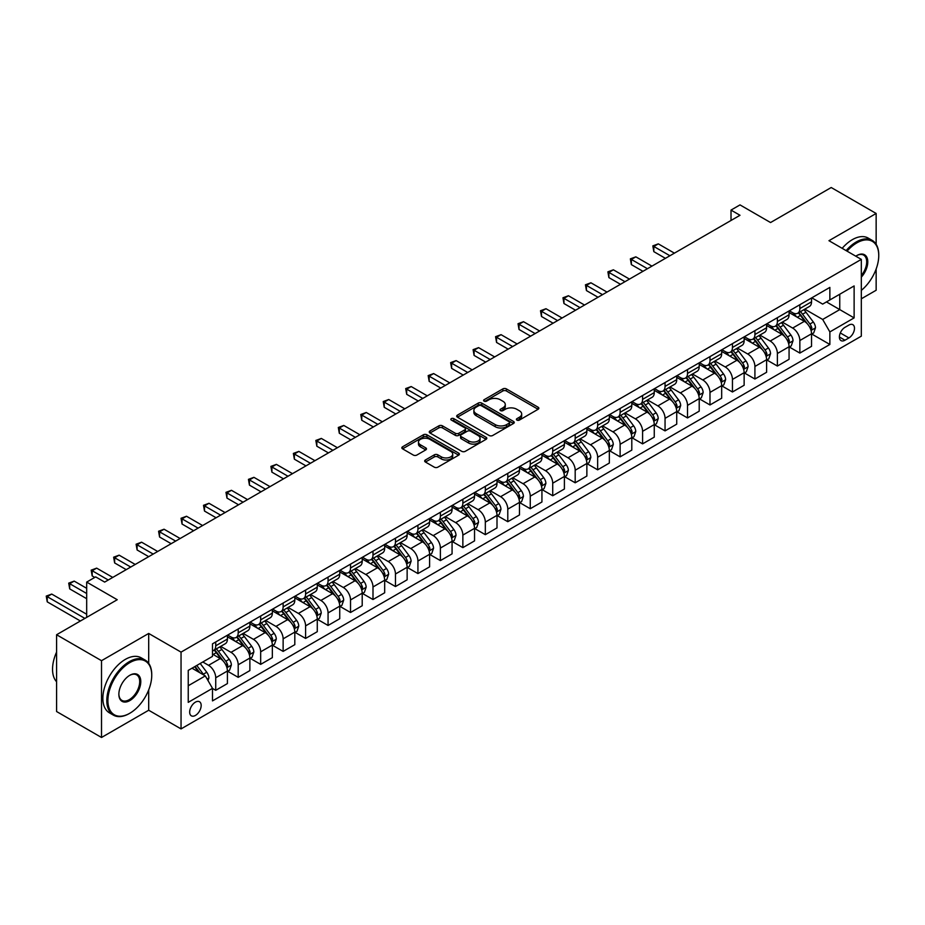 <?xml version="1.0" encoding="UTF-8"?>
<svg xmlns="http://www.w3.org/2000/svg" width="925" height="925" viewBox="0 0 925 925"><rect width="100%" height="100%" fill="white"/><g stroke="black" fill="none" stroke-linecap="round" stroke-linejoin="round"><path stroke-width="1.39" d="M516.913 420.089A1.746 1.006 0 0 0 519.387 420.089L538.13 409.266A2.498 1.445 0 0 0 538.859 408.249A2.498 1.445 0 0 0 538.13 407.231L506.38 388.893A2.498 1.445 0 0 0 502.853 388.893L484.11 399.716A1.746 1.006 0 0 0 483.59 400.433A1.746 1.006 0 0 0 484.11 401.149A1.746 1.006 0 0 0 486.573 401.149L489.001 399.75A7.978 4.613 0 0 1 500.286 399.75L502.934 401.277A7.978 4.613 0 0 1 505.281 404.537A7.978 4.613 0 0 1 502.934 407.786L500.506 409.197A1.746 1.006 0 0 0 499.997 409.902A1.746 1.006 0 0 0 500.506 410.619A1.746 1.006 0 0 0 502.98 410.619L505.408 409.22A7.978 4.613 0 0 1 516.693 409.22L519.341 410.746A7.978 4.613 0 0 1 521.677 414.007A7.978 4.613 0 0 1 519.341 417.267L516.913 418.667A1.746 1.006 0 0 0 516.404 419.372A1.746 1.006 0 0 0 516.913 420.089L516.913 418.667M195.429 715.43A8.128 4.694 120 0 0 200.737 708.261A8.128 4.694 120 0 0 199.488 701.74A8.128 4.694 120 0 0 195.429 702.144A8.128 4.694 120 0 0 190.111 709.313A8.128 4.694 120 0 0 191.359 715.834A8.128 4.694 120 0 0 195.429 715.43M425.408 459.991A2.498 1.445 0 0 0 424.667 461.008A2.498 1.445 0 0 0 425.408 462.026L434.311 467.171A2.498 1.445 0 0 0 437.837 467.171L458.661 455.158A2.498 1.445 0 0 0 459.39 454.129A2.498 1.445 0 0 0 458.661 453.111L426.899 434.785A2.498 1.445 0 0 0 423.373 434.785L402.56 446.798A2.498 1.445 0 0 0 401.832 447.816A2.498 1.445 0 0 0 402.56 448.833L413.313 455.054A2.498 1.445 0 0 0 416.851 455.054L425.754 449.908A2.498 1.445 0 0 0 426.483 448.891A2.498 1.445 0 0 0 425.754 447.873L420.424 444.786A6.672 3.85 0 0 1 418.47 442.069A6.672 3.85 0 0 1 422.586 438.508A6.672 3.85 0 0 1 429.859 439.34L450.764 451.412A6.672 3.85 0 0 1 452.718 454.129A6.672 3.85 0 0 1 448.602 457.69A6.672 3.85 0 0 1 441.329 456.858L437.837 454.846A2.498 1.445 0 0 0 434.311 454.846L425.408 459.991L425.408 462.026M876.148 244.292L876.148 213.467L831.217 187.521L770.548 222.543L740 204.899L731.016 210.091L740 215.282L104.664 582.091L95.68 576.899L86.684 582.091L86.684 617.368M148.694 663.352L148.694 633.452L101.519 660.693L56.587 634.747L117.244 599.724L86.684 582.091M148.694 633.452L181.046 652.125L861.314 259.382L861.314 336.168L181.046 728.912L181.046 652.125M876.148 213.467L828.962 240.697L861.314 259.382M489.175 435.49A2.498 1.445 0 0 0 492.701 435.49L513.525 423.477A2.498 1.445 0 0 0 514.254 422.459A2.498 1.445 0 0 0 513.525 421.442L481.763 403.103A2.498 1.445 0 0 0 478.237 403.103L457.424 415.128A2.498 1.445 0 0 0 456.696 416.146A2.498 1.445 0 0 0 457.424 417.163L489.175 435.49M452.036 420.47A1.746 1.006 0 0 1 453.805 420.713L453.805 418.643L486.087 437.282A2.498 1.445 0 0 1 486.816 438.3A2.498 1.445 0 0 1 486.087 439.317L465.275 451.331A2.498 1.445 0 0 1 461.748 451.331L429.986 433.004L438.901 427.893L438.901 425.824L429.986 430.958A2.498 1.445 0 0 0 429.258 431.987A2.498 1.445 0 0 0 429.986 433.004L429.986 430.958M438.901 427.893A2.498 1.445 0 0 1 442.428 427.893L442.428 425.824A2.498 1.445 0 0 0 438.901 425.824M442.428 425.824L455.308 433.258A2.498 1.445 0 0 0 458.835 433.258L464.743 429.847A2.498 1.445 0 0 0 465.472 428.818A2.498 1.445 0 0 0 464.743 427.801L451.331 420.066A1.746 1.006 0 0 1 450.822 419.349A1.746 1.006 0 0 1 451.897 418.424A1.746 1.006 0 0 1 453.805 418.643M101.519 660.693L101.519 737.479L56.587 711.533L56.587 634.747M861.314 298.81L876.148 290.253L876.148 269.013M848.919 325.068L844.964 327.346A7.874 4.544 120 0 0 839.819 334.295A7.874 4.544 120 0 0 841.022 340.608A7.874 4.544 120 0 0 844.964 340.215L848.919 337.926A7.874 4.544 120 0 0 854.064 330.988A7.874 4.544 120 0 0 852.85 324.675A7.874 4.544 120 0 0 848.919 325.068M811.803 297.827L822.672 304.105L829.864 299.954L829.864 287.397L212.496 643.835L212.496 656.38L188.238 670.394L188.238 702.353L212.496 688.35L212.496 700.896L829.864 344.47L829.864 331.913L822.672 319.46L804.808 309.147M829.864 299.954L854.122 285.941L854.122 317.899L829.864 331.913M101.519 737.479L148.694 710.238L181.046 728.912M731.016 210.091L731.016 220.462M826.453 301.92L839.75 309.597L839.75 294.243L854.122 285.941M822.672 319.46L839.75 309.597L854.122 317.899M188.238 685.749L205.304 675.897L192.007 668.208M212.496 688.454L215.733 690.316L215.733 677.759A10.163 5.874 -120 0 0 208.541 665.306L202.795 661.988M215.733 690.316L227.411 683.575L227.411 671.018A10.163 5.874 -120 0 0 220.231 658.565L212.496 654.102M227.689 671.272L238.199 677.343L238.199 664.786A10.163 5.874 -120 0 0 231.007 652.333L220.693 646.378M238.199 677.343L249.877 670.602L249.877 658.045A10.163 5.874 -120 0 0 242.697 645.592L227.411 636.77M250.155 658.299L260.665 664.37L260.665 651.824A10.163 5.874 -120 0 0 253.473 639.372L243.159 633.405M260.665 664.37L272.343 657.629L272.343 645.072A10.163 5.874 -120 0 0 265.163 632.619L249.877 623.808M272.621 645.338L283.131 651.408L283.131 638.851A10.163 5.874 -120 0 0 275.939 626.398L265.625 620.432M283.131 651.408L294.809 644.656L294.809 632.099A10.163 5.874 -120 0 0 287.629 619.657L272.343 610.835M295.087 632.365L305.597 638.435L305.597 625.878A10.163 5.874 -120 0 0 298.405 613.425L288.091 607.471M305.597 638.435L317.275 631.694L317.275 619.137A10.163 5.874 -120 0 0 310.095 606.684L294.809 597.862M317.553 619.392L328.063 625.462L328.063 612.905A10.163 5.874 -120 0 0 320.871 600.452L310.557 594.497M328.063 625.462L339.741 618.721L339.741 606.164A10.163 5.874 -120 0 0 332.561 593.711L317.275 584.889M340.018 606.418L350.529 612.489L350.529 599.932A10.163 5.874 -120 0 0 343.337 587.491L333.023 581.524M350.529 612.489L362.207 605.748L362.207 593.191A10.163 5.874 -120 0 0 355.027 580.738L339.741 571.916M362.484 593.457L372.995 599.527L372.995 586.97A10.163 5.874 -120 0 0 365.803 574.518L355.489 568.551M372.995 599.527L384.673 592.775L384.673 580.218A10.163 5.874 -120 0 0 377.493 567.765L362.207 558.954M384.95 580.484L395.461 586.554L395.461 573.997A10.163 5.874 -120 0 0 388.269 561.544L377.955 555.59M395.461 586.554L407.139 579.802L407.139 567.256A10.163 5.874 -120 0 0 399.958 554.803L384.673 545.981M407.416 567.511L417.927 573.581L417.927 561.024A10.163 5.874 -120 0 0 410.735 548.571L400.421 542.617M417.927 573.581L429.605 566.84L429.605 554.283A10.163 5.874 -120 0 0 422.424 541.83L407.139 533.008M429.882 554.538L440.392 560.608L440.392 548.051A10.163 5.874 -120 0 0 433.201 535.598L422.887 529.643M440.392 560.608L452.071 553.867L452.071 541.31A10.163 5.874 -120 0 0 444.89 528.857L429.605 520.035M452.348 541.564L462.858 547.635L462.858 535.089A10.163 5.874 -120 0 0 455.667 522.637L445.353 516.67M462.858 547.635L474.537 540.894L474.537 528.337A10.163 5.874 -120 0 0 467.356 515.884L452.071 507.062M474.814 528.603L485.324 534.673L485.324 522.116A10.163 5.874 -120 0 0 478.132 509.663L467.819 503.697M485.324 534.673L497.002 527.921L497.002 515.364A10.163 5.874 -120 0 0 489.822 502.911L474.537 494.1M497.28 515.63L507.79 521.7L507.79 509.143A10.163 5.874 -120 0 0 500.598 496.69L490.285 490.736M507.79 521.7L519.468 514.959L519.468 502.402A10.163 5.874 -120 0 0 512.288 489.949L497.002 481.127M519.746 502.657L530.256 508.727L530.256 496.17A10.163 5.874 -120 0 0 523.064 483.717L512.751 477.762M530.256 508.727L541.934 501.986L541.934 489.429A10.163 5.874 -120 0 0 534.754 476.976L519.468 468.154M542.212 489.683L552.722 495.754L552.722 483.197A10.163 5.874 -120 0 0 545.53 470.744L535.217 464.789M552.722 495.754L564.4 489.013L564.4 476.456A10.163 5.874 -120 0 0 557.22 464.003L541.934 455.181M564.678 476.722L575.188 482.792L575.188 470.235A10.163 5.874 -120 0 0 567.996 457.783L557.683 451.816M575.188 482.792L586.866 476.04L586.866 463.483A10.163 5.874 -120 0 0 579.686 451.03L564.4 442.219M587.144 463.749L597.654 469.819L597.654 457.262A10.163 5.874 -120 0 0 590.462 444.809L580.148 438.843M597.654 469.819L609.332 463.067L609.332 450.51A10.163 5.874 -120 0 0 602.152 438.068L586.866 429.246M609.61 450.776L620.12 456.846L620.12 444.289A10.163 5.874 -120 0 0 612.928 431.836L602.614 425.882M620.12 456.846L631.798 450.105L631.798 437.548A10.163 5.874 -120 0 0 624.618 425.095L609.332 416.273M632.076 437.803L642.586 443.873L642.586 431.316A10.163 5.874 -120 0 0 635.394 418.863L625.08 412.908M642.586 443.873L654.264 437.132L654.264 424.575A10.163 5.874 -120 0 0 647.084 412.122L631.798 403.3M654.542 424.829L665.052 430.9L665.052 418.343A10.163 5.874 -120 0 0 657.86 405.902L647.546 399.935M665.052 430.9L676.73 424.159L676.73 411.602A10.163 5.874 -120 0 0 669.55 399.149L654.264 390.327M677.007 411.868L687.518 417.938L687.518 405.381A10.163 5.874 -120 0 0 680.326 392.928L670.012 386.962M687.518 417.938L699.207 411.186L699.207 398.629A10.163 5.874 -120 0 0 692.016 386.176L676.73 377.365M699.473 398.895L709.984 404.965L709.984 392.408A10.163 5.874 -120 0 0 702.792 379.955L692.478 374.001M709.984 404.965L721.673 398.212L721.673 385.667A10.163 5.874 -120 0 0 714.482 373.214L699.207 364.392M721.939 385.922L732.45 391.992L732.45 379.435A10.163 5.874 -120 0 0 725.258 366.982L714.944 361.028M732.45 391.992L744.139 385.251L744.139 372.694A10.163 5.874 -120 0 0 736.947 360.241L721.673 351.419M744.405 372.948L754.916 379.019L754.916 366.462A10.163 5.874 -120 0 0 747.724 354.009L737.41 348.054M754.916 379.019L766.605 372.278L766.605 359.721A10.163 5.874 -120 0 0 759.413 347.268L744.139 338.446M766.871 359.975L777.382 366.046L777.382 353.5A10.163 5.874 -120 0 0 770.19 341.047L759.876 335.081M777.382 366.046L789.071 359.305L789.071 346.748A10.163 5.874 -120 0 0 781.879 334.295L766.605 325.473M789.337 347.014L799.847 353.084L799.847 340.527A10.163 5.874 -120 0 0 792.656 328.074L782.342 322.108M799.847 353.084L811.537 346.332L811.537 333.775A10.163 5.874 -120 0 0 804.345 321.333L789.071 312.511M789.337 310.8L792.656 312.719A10.163 5.874 -120 0 0 797.743 313.217A10.163 5.874 -120 0 0 799.847 308.568L799.847 304.73M766.871 323.762L770.19 325.681A10.163 5.874 -120 0 0 775.277 326.19A10.163 5.874 -120 0 0 777.382 321.53L777.382 317.691M744.405 336.735L747.724 338.654A10.163 5.874 -120 0 0 752.811 339.163A10.163 5.874 -120 0 0 754.916 334.503L754.916 330.664M721.939 349.708L725.258 351.627A10.163 5.874 -120 0 0 730.345 352.136A10.163 5.874 -120 0 0 732.45 347.476L732.45 343.637M699.473 362.681L702.792 364.6A10.163 5.874 -120 0 0 707.879 365.097A10.163 5.874 -120 0 0 709.984 360.449L709.984 356.611M677.007 375.654L680.326 377.573A10.163 5.874 -120 0 0 685.413 378.071A10.163 5.874 -120 0 0 687.518 373.422L687.518 369.584M654.542 388.616L657.86 390.535A10.163 5.874 -120 0 0 662.947 391.044A10.163 5.874 -120 0 0 665.052 386.384L665.052 382.545M632.076 401.589L635.394 403.508A10.163 5.874 -120 0 0 640.482 404.017A10.163 5.874 -120 0 0 642.586 399.357L642.586 395.518M609.61 414.562L612.928 416.481A10.163 5.874 -120 0 0 618.016 416.978A10.163 5.874 -120 0 0 620.12 412.33L620.12 408.492M587.144 427.535L590.462 429.454A10.163 5.874 -120 0 0 595.55 429.952A10.163 5.874 -120 0 0 597.654 425.303L597.654 421.465M564.678 440.497L567.996 442.416A10.163 5.874 -120 0 0 573.084 442.925A10.163 5.874 -120 0 0 575.188 438.265L575.188 434.426M542.212 453.47L545.53 455.389A10.163 5.874 -120 0 0 550.618 455.898A10.163 5.874 -120 0 0 552.722 451.238L552.722 447.399M519.746 466.443L523.064 468.362A10.163 5.874 -120 0 0 528.152 468.871A10.163 5.874 -120 0 0 530.256 464.211L530.256 460.373M497.28 479.416L500.598 481.335A10.163 5.874 -120 0 0 505.686 481.833A10.163 5.874 -120 0 0 507.79 477.184L507.79 473.346M474.814 492.389L478.132 494.308A10.163 5.874 -120 0 0 483.22 494.806A10.163 5.874 -120 0 0 485.324 490.158L485.324 486.319M452.348 505.351L455.667 507.27A10.163 5.874 -120 0 0 460.754 507.779A10.163 5.874 -120 0 0 462.858 503.119L462.858 499.28M429.882 518.324L433.201 520.243A10.163 5.874 -120 0 0 438.288 520.752A10.163 5.874 -120 0 0 440.392 516.092L440.392 512.253M407.416 531.297L410.735 533.216A10.163 5.874 -120 0 0 415.822 533.725A10.163 5.874 -120 0 0 417.927 529.065L417.927 525.227M384.95 544.27L388.269 546.189A10.163 5.874 -120 0 0 393.356 546.687A10.163 5.874 -120 0 0 395.461 542.038L395.461 538.2M362.484 557.232L365.803 559.163A10.163 5.874 -120 0 0 370.89 559.66A10.163 5.874 -120 0 0 372.995 555.012L372.995 551.161M340.018 570.205L343.337 572.124A10.163 5.874 -120 0 0 348.424 572.633A10.163 5.874 -120 0 0 350.529 567.973L350.529 564.134M317.553 583.178L320.871 585.097A10.163 5.874 -120 0 0 325.958 585.606A10.163 5.874 -120 0 0 328.063 580.946L328.063 577.107M295.087 596.151L298.405 598.07A10.163 5.874 -120 0 0 303.493 598.567A10.163 5.874 -120 0 0 305.597 593.919L305.597 590.081M272.621 609.124L275.939 611.043A10.163 5.874 -120 0 0 281.027 611.541A10.163 5.874 -120 0 0 283.131 606.893L283.131 603.054M250.155 622.086L253.473 624.005A10.163 5.874 -120 0 0 258.561 624.514A10.163 5.874 -120 0 0 260.665 619.854L260.665 616.015M227.689 635.059L231.007 636.978A10.163 5.874 -120 0 0 236.095 637.487A10.163 5.874 -120 0 0 238.199 632.827L238.199 628.988M811.803 334.041L829.864 344.47M797.743 313.217L809.421 306.476A10.163 5.874 -120 0 0 811.537 301.816L811.537 297.977M775.277 326.19L786.955 319.449A10.163 5.874 -120 0 0 789.071 314.789L789.071 310.95M752.811 339.163L764.489 332.41A10.163 5.874 -120 0 0 766.605 327.762L766.605 323.923M730.345 352.136L742.023 345.383A10.163 5.874 -120 0 0 744.139 340.735L744.139 336.897M707.879 365.097L719.558 358.357A10.163 5.874 -120 0 0 721.673 353.697L721.673 349.858M685.413 378.071L697.092 371.33A10.163 5.874 -120 0 0 699.207 366.67L699.207 362.831M662.947 391.044L674.626 384.303A10.163 5.874 -120 0 0 676.73 379.643L676.73 375.804M640.482 404.017L652.16 397.264A10.163 5.874 -120 0 0 654.264 392.616L654.264 388.778M618.016 416.978L629.694 410.238A10.163 5.874 -120 0 0 631.798 405.589L631.798 401.751M595.55 429.952L607.228 423.211A10.163 5.874 -120 0 0 609.332 418.551L609.332 414.712M573.084 442.925L584.762 436.184A10.163 5.874 -120 0 0 586.866 431.524L586.866 427.685M550.618 455.898L562.296 449.145A10.163 5.874 -120 0 0 564.4 444.497L564.4 440.658M528.152 468.871L539.83 462.118A10.163 5.874 -120 0 0 541.934 457.47L541.934 453.632M505.686 481.833L517.364 475.092A10.163 5.874 -120 0 0 519.468 470.443L519.468 466.593M483.22 494.806L494.898 488.065A10.163 5.874 -120 0 0 497.002 483.405L497.002 479.566M460.754 507.779L472.432 501.038A10.163 5.874 -120 0 0 474.537 496.378L474.537 492.539M438.288 520.752L449.966 513.999A10.163 5.874 -120 0 0 452.071 509.351L452.071 505.512M415.822 533.725L427.5 526.972A10.163 5.874 -120 0 0 429.605 522.324L429.605 518.486M393.356 546.687L405.034 539.946A10.163 5.874 -120 0 0 407.139 535.286L407.139 531.447M370.89 559.66L382.568 552.919A10.163 5.874 -120 0 0 384.673 548.259L384.673 544.42M348.424 572.633L360.103 565.892A10.163 5.874 -120 0 0 362.207 561.232L362.207 557.393M325.958 585.606L337.637 578.853A10.163 5.874 -120 0 0 339.741 574.205L339.741 570.367M303.493 598.567L315.171 591.827A10.163 5.874 -120 0 0 317.275 587.178L317.275 583.34M281.027 611.541L292.705 604.8A10.163 5.874 -120 0 0 294.809 600.14L294.809 596.301M258.561 624.514L270.239 617.773A10.163 5.874 -120 0 0 272.343 613.113L272.343 609.274M236.095 637.487L247.773 630.734A10.163 5.874 -120 0 0 249.877 626.086L249.877 622.247M212.496 650.865A10.163 5.874 -120 0 0 213.629 650.46L225.307 643.707A10.163 5.874 -120 0 0 227.411 639.059L227.411 635.221M213.629 650.46A10.163 5.874 -120 0 0 215.733 645.8L215.733 641.962M205.304 675.897L212.496 688.35M148.694 710.238L148.694 689.923M517.618 420.332L519.341 419.337A7.978 4.613 0 0 0 521.677 416.077L521.677 414.007M505.281 404.537L505.281 406.607A7.978 4.613 0 0 1 502.934 409.868L501.211 410.862M538.096 409.289L506.38 390.974A2.498 1.445 0 0 0 502.853 390.974L484.804 401.392M513.491 423.5L481.763 405.185A2.498 1.445 0 0 0 478.237 405.185L457.459 417.175M509.108 423.176A1.746 1.006 0 0 0 509.629 422.459A1.746 1.006 0 0 0 509.108 421.742L481.243 405.647A1.746 1.006 0 0 0 478.768 405.647L476.213 407.127A7.978 4.613 0 0 0 473.877 410.388A7.978 4.613 0 0 0 476.213 413.648L495.268 424.644A7.978 4.613 0 0 0 506.553 424.644L509.108 423.176L509.108 425.246A1.746 1.006 0 0 0 509.629 424.529L509.629 422.459M473.877 410.388L473.877 412.469A7.978 4.613 0 0 0 476.213 415.718L476.213 413.648M509.108 425.246L506.553 426.726A7.978 4.613 0 0 1 495.268 426.726L476.213 415.718M442.428 427.893L455.308 435.328A2.498 1.445 0 0 0 458.835 435.328L464.743 431.917A2.498 1.445 0 0 0 465.472 430.9L465.472 428.818M453.805 420.713L486.053 439.329M468.674 440.971A6.672 3.85 0 0 0 475.947 441.803A6.672 3.85 0 0 0 480.063 438.242A6.672 3.85 0 0 0 478.109 435.525L470.744 431.27A2.498 1.445 0 0 0 467.217 431.27L461.309 434.681A2.498 1.445 0 0 0 460.569 435.698A2.498 1.445 0 0 0 461.309 436.716L468.674 440.971L468.674 443.04A6.672 3.85 0 0 0 475.947 443.884A6.672 3.85 0 0 0 480.063 440.323L480.063 438.242M460.569 435.698L460.569 437.779A2.498 1.445 0 0 0 461.309 438.797L461.309 436.716M468.674 443.04L461.309 438.797M452.718 454.129L452.718 456.21A6.672 3.85 0 0 1 448.602 459.771A6.672 3.85 0 0 1 441.329 458.939L437.837 456.927A2.498 1.445 0 0 0 434.311 456.927L425.431 462.049M418.47 442.069L418.47 444.139A6.672 3.85 0 0 0 420.424 446.868L420.424 444.786M425.72 449.932L420.424 446.868M458.627 455.169L426.899 436.854A2.498 1.445 0 0 0 423.373 436.854L402.595 448.856M811.537 334.191L813.688 332.954L815.48 327.762A6.741 3.885 -120 0 0 813.341 322.027L805.987 312.222A19.448 11.227 -120 0 0 803.871 309.678M796.564 316.836A19.448 11.227 -120 0 0 792.586 312.673M810.913 330.075L811.849 328.051A6.741 3.885 -120 0 0 809.918 323.993L802.576 314.199A19.448 11.227 -120 0 0 800.46 311.656M798.645 312.696A16.141 9.319 60 0 1 801.293 315.714L807.513 324.004M674.394 253.149L658.311 243.865L653.825 246.466L653.825 251.646L665.41 258.341M798.298 312.893A19.448 11.227 60 0 1 800.426 315.437L805.305 321.958M653.825 251.646L652.83 245.888L669.908 255.751M652.83 245.888L658.311 243.865M789.071 347.164L791.222 345.915L793.014 340.735A6.741 3.885 -120 0 0 790.875 335L783.521 325.195A19.448 11.227 -120 0 0 781.405 322.652M774.098 329.809A19.448 11.227 -120 0 0 770.12 325.646M788.447 343.036L789.383 341.024A6.741 3.885 -120 0 0 787.452 336.966L780.11 327.161A19.448 11.227 -120 0 0 777.994 324.629M776.179 325.669A16.141 9.319 60 0 1 778.827 328.676L785.048 336.978M651.928 266.123L635.845 256.838L631.359 259.428L631.359 264.619L642.944 271.314M775.832 325.866A19.448 11.227 60 0 1 777.96 328.41L782.839 334.931M631.359 264.619L630.364 258.861L647.442 268.724M630.364 258.861L635.845 256.838M766.605 360.137L768.756 358.888L770.548 353.697A6.741 3.885 -120 0 0 768.409 347.962L761.055 338.168A19.448 11.227 -120 0 0 758.939 335.625M751.632 342.782A19.448 11.227 -120 0 0 747.654 338.608M765.981 356.009L766.918 353.986A6.741 3.885 -120 0 0 764.987 349.939L757.644 340.134A19.448 11.227 -120 0 0 755.528 337.59M753.713 338.642A16.141 9.319 60 0 1 756.361 341.649L762.582 349.951M629.462 279.096L613.379 269.811L608.893 272.401L608.893 277.593L620.478 284.287M753.366 338.839A19.448 11.227 60 0 1 755.494 341.383L760.373 347.892M608.893 277.593L607.898 271.834L624.976 281.686M607.898 271.834L613.379 269.811M744.139 373.11L746.29 371.862L748.082 366.67A6.741 3.885 -120 0 0 745.943 360.935L738.589 351.13A19.448 11.227 -120 0 0 736.473 348.598M729.166 355.755A19.448 11.227 -120 0 0 725.188 351.581M743.515 368.983L744.452 366.959A6.741 3.885 -120 0 0 742.521 362.912L735.178 353.107A19.448 11.227 -120 0 0 733.062 350.563M731.247 351.604A16.141 9.319 60 0 1 733.895 354.622L740.116 362.912M606.997 292.069L590.913 282.784L586.427 285.374L586.427 290.566L598.013 297.249M730.9 351.812A19.448 11.227 60 0 1 733.028 354.356L737.907 360.866M586.427 290.566L585.433 284.808L602.51 294.659M585.433 284.808L590.913 282.784M721.673 386.072L723.824 384.835L725.616 379.643A6.741 3.885 -120 0 0 723.477 373.908L716.123 364.103A19.448 11.227 -120 0 0 714.007 361.559M706.7 368.717A19.448 11.227 -120 0 0 702.722 364.554M721.049 381.956L721.986 379.932A6.741 3.885 -120 0 0 720.055 375.874L712.712 366.08A19.448 11.227 -120 0 0 710.597 363.537M708.781 364.577A16.141 9.319 60 0 1 711.429 367.595L717.65 375.885M584.531 305.042L568.447 295.746L563.961 298.347L563.961 303.527L575.547 310.222M708.434 364.785A19.448 11.227 60 0 1 710.562 367.317L715.441 373.839M563.961 303.527L562.967 297.769L580.044 307.632M562.967 297.769L568.447 295.746M861.314 290.392A31.011 17.899 120 0 0 878.75 255.543A31.011 17.899 120 0 0 856.827 242.882A31.011 17.899 120 0 0 847.069 251.149M846.132 250.606A31.774 18.338 -60 0 1 856.284 241.945A31.774 18.338 -60 0 1 872.171 240.373A31.774 18.338 -60 0 1 878.75 254.918A31.774 18.338 -60 0 1 878.75 255.231M855.798 256.19A15.505 8.949 -60 0 1 856.827 255.543L856.827 255.543A15.505 8.949 -60 0 1 867.546 259.358A15.505 8.949 -60 0 1 861.314 277.153M842.178 248.328A31.774 18.338 -60 0 1 852.33 239.667A31.774 18.338 -60 0 1 868.217 238.095L872.171 240.373M861.314 275.523A14.742 8.51 120 0 0 863.649 255.127A14.742 8.51 120 0 0 856.55 255.705M129.28 713.557L129.824 713.244A31.011 17.899 120 0 0 151.746 675.273A31.011 17.899 120 0 0 129.824 662.612A31.011 17.899 120 0 0 107.901 700.583A31.011 17.899 120 0 0 129.824 713.244L129.28 713.557A31.774 18.338 -60 0 1 113.393 715.129A31.774 18.338 -60 0 1 108.526 689.668A31.774 18.338 -60 0 1 129.28 661.676A31.774 18.338 -60 0 1 145.167 660.103A31.774 18.338 -60 0 1 151.746 674.649A31.774 18.338 -60 0 1 151.746 674.961M129.824 700.583A15.505 8.949 -60 0 1 118.862 694.259A15.505 8.949 -60 0 1 129.824 675.273L129.824 675.273A15.505 8.949 -60 0 1 140.785 681.598A15.505 8.949 -60 0 1 129.824 700.583M118.862 693.947A14.742 8.51 120 0 0 121.915 700.387A14.742 8.51 120 0 0 129.28 699.658A14.742 8.51 120 0 0 138.912 686.662A14.742 8.51 120 0 0 136.657 674.857A14.742 8.51 120 0 0 129.546 675.435M113.393 715.129L109.439 712.851A31.774 18.338 -60 0 1 104.571 687.391A31.774 18.338 -60 0 1 125.326 659.398A31.774 18.338 -60 0 1 141.213 657.825L145.167 660.103M56.587 681.76A31.774 18.338 -60 0 1 56.587 652.067M699.207 399.045L701.358 397.808L703.15 392.616A6.741 3.885 -120 0 0 701.011 386.881L693.657 377.076A19.448 11.227 -120 0 0 691.542 374.533M684.234 381.69A19.448 11.227 -120 0 0 680.257 377.527M698.583 394.917L699.52 392.905A6.741 3.885 -120 0 0 697.589 388.847L690.247 379.042A19.448 11.227 -120 0 0 688.131 376.51M686.315 377.55A16.141 9.319 60 0 1 688.963 380.568L695.184 388.858M562.065 318.003L545.981 308.719L541.495 311.32L541.495 316.5L553.081 323.195M685.968 377.747A19.448 11.227 60 0 1 688.096 380.291L692.975 386.812M541.495 316.5L540.501 310.742L557.578 320.605M540.501 310.742L545.981 308.719M676.73 412.018L678.892 410.769L680.684 405.589A6.741 3.885 -120 0 0 678.545 399.854L671.192 390.049A19.448 11.227 -120 0 0 669.076 387.506M661.768 394.663A19.448 11.227 -120 0 0 657.791 390.5M676.117 407.89L677.054 405.867A6.741 3.885 -120 0 0 675.123 401.82L667.781 392.015A19.448 11.227 -120 0 0 665.665 389.471M663.849 390.523A16.141 9.319 60 0 1 666.497 393.53L672.718 401.832M539.599 330.977L523.515 321.692L519.029 324.282L519.029 329.473L530.615 336.168M663.503 390.72A19.448 11.227 60 0 1 665.63 393.264L670.509 399.785M519.029 329.473L518.035 323.715L535.113 333.567M518.035 323.715L523.515 321.692M654.264 424.991L656.426 423.743L658.218 418.551A6.741 3.885 -120 0 0 656.068 412.816L648.726 403.022A19.448 11.227 -120 0 0 646.61 400.479M639.302 407.636A19.448 11.227 -120 0 0 635.325 403.462M653.651 420.863L654.588 418.84A6.741 3.885 -120 0 0 652.657 414.793L645.315 404.988A19.448 11.227 -120 0 0 643.199 402.444M641.383 403.497A16.141 9.319 60 0 1 644.031 406.503L650.252 414.805M517.133 343.95L501.049 334.665L496.563 337.255L496.563 342.447L508.149 349.141M641.037 403.693A19.448 11.227 60 0 1 643.164 406.237L648.043 412.747M496.563 342.447L495.569 336.688L512.647 346.54M495.569 336.688L501.049 334.665M631.798 437.964L633.96 436.716L635.753 431.524A6.741 3.885 -120 0 0 633.602 425.789L626.26 415.984A19.448 11.227 -120 0 0 624.144 413.452M616.836 420.609A19.448 11.227 -120 0 0 612.859 416.435M631.185 433.837L632.122 431.813A6.741 3.885 -120 0 0 630.191 427.766L622.849 417.961A19.448 11.227 -120 0 0 620.733 415.417M618.918 416.458A16.141 9.319 60 0 1 621.565 419.476L627.786 427.766M494.667 356.923L478.583 347.638L474.097 350.228L474.097 355.42L485.683 362.103M618.571 416.666A19.448 11.227 60 0 1 620.698 419.198L625.577 425.72M474.097 355.42L473.103 349.662L490.181 359.513M473.103 349.662L478.583 347.638M609.332 450.926L611.494 449.689L613.287 444.497A6.741 3.885 -120 0 0 611.136 438.762L603.794 428.957A19.448 11.227 -120 0 0 601.678 426.413M594.37 433.571A19.448 11.227 -120 0 0 590.393 429.408M608.719 446.81L609.656 444.786A6.741 3.885 -120 0 0 607.725 440.728L600.383 430.934A19.448 11.227 -120 0 0 598.267 428.391M596.452 429.431A16.141 9.319 60 0 1 599.099 432.449L605.32 440.739M472.201 369.884L456.118 360.6L451.631 363.201L451.631 368.381L463.217 375.076M596.105 429.639A19.448 11.227 60 0 1 598.221 432.172L603.112 438.693M451.631 368.381L450.637 362.623L467.715 372.486M450.637 362.623L456.118 360.6M586.866 463.899L589.028 462.65L590.821 457.47A6.741 3.885 -120 0 0 588.67 451.735L581.328 441.93A19.448 11.227 -120 0 0 579.212 439.387M571.904 446.544A19.448 11.227 -120 0 0 567.927 442.381M586.253 459.771L587.19 457.759A6.741 3.885 -120 0 0 585.259 453.701L577.917 443.896A19.448 11.227 -120 0 0 575.801 441.364M573.986 442.404A16.141 9.319 60 0 1 576.633 445.411L582.854 453.712M449.735 382.858L433.652 373.573L429.165 376.163L429.165 381.354L440.751 388.049M573.639 442.601A19.448 11.227 60 0 1 575.755 445.145L580.646 451.666M429.165 381.354L428.171 375.596L445.249 385.459M428.171 375.596L433.652 373.573M564.4 476.872L566.562 475.623L568.355 470.443A6.741 3.885 -120 0 0 566.204 464.697L558.862 454.903A19.448 11.227 -120 0 0 556.746 452.36M549.438 459.517A19.448 11.227 -120 0 0 545.461 455.354M563.788 472.744L564.724 470.721A6.741 3.885 -120 0 0 562.793 466.674L555.451 456.869A19.448 11.227 -120 0 0 553.335 454.325M551.52 455.377A16.141 9.319 60 0 1 554.168 458.384L560.388 466.686M427.269 395.831L411.186 386.546L406.699 389.136L406.699 394.328L418.285 401.022M551.173 455.574A19.448 11.227 60 0 1 553.289 458.118L558.18 464.627M406.699 394.328L405.705 388.569L422.783 398.421M405.705 388.569L411.186 386.546M541.934 489.845L544.097 488.597L545.889 483.405A6.741 3.885 -120 0 0 543.738 477.67L536.396 467.865A19.448 11.227 -120 0 0 534.28 465.333M526.972 472.49A19.448 11.227 -120 0 0 522.995 468.316M541.322 485.717L542.258 483.694A6.741 3.885 -120 0 0 540.327 479.647L532.985 469.842A19.448 11.227 -120 0 0 530.869 467.298M529.054 468.351A16.141 9.319 60 0 1 531.702 471.357L537.922 479.659M404.803 408.804L388.72 399.519L384.233 402.109L384.233 407.301L395.819 413.995M528.707 468.547A19.448 11.227 60 0 1 530.823 471.091L535.714 477.601M384.233 407.301L383.239 401.542L400.317 411.394M383.239 401.542L388.72 399.519M519.468 502.818L521.631 501.57L523.423 496.378A6.741 3.885 -120 0 0 521.272 490.643L513.93 480.838A19.448 11.227 -120 0 0 511.814 478.294M504.507 485.452A19.448 11.227 -120 0 0 500.529 481.289M518.856 498.691L519.792 496.667A6.741 3.885 -120 0 0 517.861 492.62L510.519 482.815A19.448 11.227 -120 0 0 508.403 480.272M506.588 481.312A16.141 9.319 60 0 1 509.236 484.33L515.456 492.62M382.337 421.777L366.254 412.481L361.767 415.082L361.767 420.274L373.353 426.957M506.241 481.52A19.448 11.227 60 0 1 508.357 484.053L513.248 490.574M361.767 420.274L360.773 414.504L377.851 424.367M360.773 414.504L366.254 412.481M497.002 515.78L499.165 514.543L500.957 509.351A6.741 3.885 -120 0 0 498.806 503.616L491.464 493.811A19.448 11.227 -120 0 0 489.348 491.267M482.041 498.425A19.448 11.227 -120 0 0 478.063 494.262M496.39 511.664L497.326 509.64A6.741 3.885 -120 0 0 495.395 505.582L488.053 495.788A19.448 11.227 -120 0 0 485.937 493.245M484.122 494.285A16.141 9.319 60 0 1 486.77 497.303L492.99 505.593M359.871 434.738L343.788 425.454L339.302 428.055L339.302 433.235L350.887 439.93M483.775 494.482A19.448 11.227 60 0 1 485.891 497.026L490.782 503.547M339.302 433.235L338.307 427.477L355.385 437.34M338.307 427.477L343.788 425.454M474.537 528.753L476.699 527.504L478.491 522.324A6.741 3.885 -120 0 0 476.34 516.589L468.998 506.784A19.448 11.227 -120 0 0 466.882 504.241M459.575 511.398A19.448 11.227 -120 0 0 455.597 507.235M473.924 524.625L474.86 522.602A6.741 3.885 -120 0 0 472.929 518.555L465.587 508.75A19.448 11.227 -120 0 0 463.46 506.218M461.656 507.258A16.141 9.319 60 0 1 464.304 510.265L470.524 518.567M337.405 447.712L321.322 438.427L316.836 441.017L316.836 446.208L328.421 452.903M461.309 507.455A19.448 11.227 60 0 1 463.425 509.999L468.316 516.52M316.836 446.208L315.841 440.45L332.919 450.313M315.841 440.45L321.322 438.427M452.071 541.726L454.233 540.477L456.025 535.286A6.741 3.885 -120 0 0 453.874 529.551L446.532 519.757A19.448 11.227 -120 0 0 444.416 517.214M437.109 524.371A19.448 11.227 -120 0 0 433.131 520.197M451.458 537.598L452.394 535.575A6.741 3.885 -120 0 0 450.463 531.528L443.121 521.723A19.448 11.227 -120 0 0 440.994 519.179M439.19 520.232A16.141 9.319 60 0 1 441.838 523.238L448.058 531.54M314.939 460.685L298.856 451.4L294.37 453.99L294.37 459.182L305.955 465.876M438.843 520.428A19.448 11.227 60 0 1 440.959 522.972L445.85 529.482M294.37 459.182L293.375 453.423L310.453 463.275M293.375 453.423L298.856 451.4M429.605 554.699L431.767 553.451L433.559 548.259A6.741 3.885 -120 0 0 431.408 542.524L424.066 532.719A19.448 11.227 -120 0 0 421.95 530.187M414.643 537.344A19.448 11.227 -120 0 0 410.665 533.17M428.992 550.572L429.928 548.548A6.741 3.885 -120 0 0 427.998 544.501L420.655 534.696A19.448 11.227 -120 0 0 418.528 532.153M416.724 533.193A16.141 9.319 60 0 1 419.372 536.211L425.592 544.501M292.473 473.658L276.39 464.373L271.904 466.963L271.904 472.155L283.489 478.838M416.377 533.401A19.448 11.227 60 0 1 418.493 535.945L423.384 542.455M271.904 472.155L270.909 466.397L287.987 476.248M270.909 466.397L276.39 464.373M407.139 567.661L409.301 566.424L411.093 561.232A6.741 3.885 -120 0 0 408.942 555.497L401.6 545.692A19.448 11.227 -120 0 0 399.484 543.148M392.177 550.306A19.448 11.227 -120 0 0 388.199 546.143M406.526 563.545L407.462 561.521A6.741 3.885 -120 0 0 405.532 557.463L398.189 547.669A19.448 11.227 -120 0 0 396.062 545.126M394.258 546.166A16.141 9.319 60 0 1 396.906 549.184L403.127 557.474M270.007 486.631L253.924 477.335L249.438 479.936L249.438 485.116L261.023 491.811M393.911 546.374A19.448 11.227 60 0 1 396.027 548.907L400.918 555.428M249.438 485.116L248.443 479.358L265.521 489.221M248.443 479.358L253.924 477.335M384.673 580.634L386.835 579.397L388.627 574.205A6.741 3.885 -120 0 0 386.477 568.47L379.134 558.665A19.448 11.227 -120 0 0 377.018 556.122M369.711 563.279A19.448 11.227 -120 0 0 365.733 559.116M384.06 576.506L384.997 574.494A6.741 3.885 -120 0 0 383.066 570.436L375.723 560.631A19.448 11.227 -120 0 0 373.596 558.099M371.792 559.139A16.141 9.319 60 0 1 374.44 562.157L380.661 570.447M247.542 499.592L231.458 490.308L226.972 492.898L226.972 498.089L238.558 504.784M371.445 559.336A19.448 11.227 60 0 1 373.561 561.88L378.452 568.401M226.972 498.089L225.977 492.331L243.055 502.194M225.977 492.331L231.458 490.308M362.207 593.607L364.369 592.358L366.161 587.178A6.741 3.885 -120 0 0 364.011 581.443L356.668 571.638A19.448 11.227 -120 0 0 354.553 569.095M347.245 576.252A19.448 11.227 -120 0 0 343.267 572.089M361.594 589.479L362.531 587.456A6.741 3.885 -120 0 0 360.6 583.409L353.257 573.604A19.448 11.227 -120 0 0 351.13 571.06M349.326 572.113A16.141 9.319 60 0 1 351.974 575.119L358.195 583.421M225.076 512.566L208.992 503.281L204.506 505.871L204.506 511.062L216.092 517.757M348.979 572.309A19.448 11.227 60 0 1 351.095 574.853L355.986 581.374M204.506 511.062L203.512 505.304L220.589 515.156M203.512 505.304L208.992 503.281M339.741 606.58L341.903 605.332L343.695 600.14A6.741 3.885 -120 0 0 341.545 594.405L334.203 584.6A19.448 11.227 -120 0 0 332.087 582.068M324.779 589.225A19.448 11.227 -120 0 0 320.802 585.051M339.128 602.452L340.065 600.429A6.741 3.885 -120 0 0 338.134 596.382L330.792 586.577A19.448 11.227 -120 0 0 328.664 584.033M326.86 585.086A16.141 9.319 60 0 1 329.508 588.092L335.729 596.394M202.61 525.539L186.526 516.254L182.04 518.844L182.04 524.036L193.626 530.73M326.513 585.282A19.448 11.227 60 0 1 328.629 587.826L333.52 594.336M182.04 524.036L181.046 518.278L198.123 528.129M181.046 518.278L186.526 516.254M317.275 619.553L319.437 618.305L321.229 613.113A6.741 3.885 -120 0 0 319.079 607.378L311.737 597.573A19.448 11.227 -120 0 0 309.621 595.041M302.313 602.187A19.448 11.227 -120 0 0 298.336 598.024M316.662 615.426L317.599 613.402A6.741 3.885 -120 0 0 315.668 609.355L308.326 599.55A19.448 11.227 -120 0 0 306.198 597.007M304.394 598.047A16.141 9.319 60 0 1 307.042 601.065L313.263 609.355M180.144 538.512L164.06 529.216L159.574 531.817L159.574 537.009L171.16 543.692M304.047 598.255A19.448 11.227 60 0 1 306.163 600.788L311.054 607.309M159.574 537.009L158.58 531.239L175.657 541.102M158.58 531.239L164.06 529.216M294.809 632.515L296.971 631.278L298.763 626.086A6.741 3.885 -120 0 0 296.613 620.351L289.271 610.546A19.448 11.227 -120 0 0 287.155 608.003M279.847 615.16A19.448 11.227 -120 0 0 275.87 610.997M294.196 628.399L295.133 626.375A6.741 3.885 -120 0 0 293.202 622.317L285.86 612.523A19.448 11.227 -120 0 0 283.732 609.98M281.928 611.02A16.141 9.319 60 0 1 284.576 614.038L290.797 622.328M157.678 551.473L141.594 542.189L137.108 544.79L137.108 549.97L148.694 556.665M281.582 611.217A19.448 11.227 60 0 1 283.697 613.761L288.588 620.282M137.108 549.97L136.114 544.212L153.192 554.075M136.114 544.212L141.594 542.189M272.343 645.488L274.505 644.239L276.298 639.059A6.741 3.885 -120 0 0 274.147 633.324L266.805 623.519A19.448 11.227 -120 0 0 264.689 620.976M257.381 628.133A19.448 11.227 -120 0 0 253.404 623.97M271.73 641.36L272.667 639.348A6.741 3.885 -120 0 0 270.736 635.29L263.394 625.485A19.448 11.227 -120 0 0 261.266 622.953M259.463 623.993A16.141 9.319 60 0 1 262.11 627L268.331 635.302M135.212 564.447L119.128 555.162L114.642 557.752L114.642 562.943L126.228 569.638M259.116 624.19A19.448 11.227 60 0 1 261.232 626.734L266.123 633.255M114.642 562.943L113.648 557.185L130.726 567.048M113.648 557.185L119.128 555.162M249.877 658.461L252.039 657.212L253.832 652.021A6.741 3.885 -120 0 0 251.681 646.286L244.339 636.493A19.448 11.227 -120 0 0 242.223 633.949M234.915 641.106A19.448 11.227 -120 0 0 230.938 636.943M249.264 654.333L250.201 652.31A6.741 3.885 -120 0 0 248.27 648.263L240.928 638.458A19.448 11.227 -120 0 0 238.8 635.914M236.997 636.967A16.141 9.319 60 0 1 239.644 639.973L245.865 648.275M112.746 577.42L96.662 568.135L92.176 570.725L92.176 575.917L94.778 577.42M236.65 637.163A19.448 11.227 60 0 1 238.766 639.707L243.657 646.217M92.176 575.917L91.182 570.158L108.26 580.01M91.182 570.158L96.662 568.135M227.411 671.434L229.573 670.186L231.366 664.994A6.741 3.885 -120 0 0 229.215 659.259L221.873 649.454A19.448 11.227 -120 0 0 219.757 646.922M226.798 667.307L227.735 665.283A6.741 3.885 -120 0 0 225.804 661.236L218.462 651.431A19.448 11.227 -120 0 0 216.334 648.888M214.531 649.94A16.141 9.319 60 0 1 217.178 652.946L223.399 661.236M86.684 588.312L74.197 581.108L69.699 583.698L69.699 588.89L86.684 598.695M214.184 650.136A19.448 11.227 60 0 1 216.3 652.68L221.191 659.19M69.699 588.89L68.716 583.132L86.684 593.503M68.716 583.132L74.197 581.108M208.009 680.557L208.9 677.967A6.741 3.885 -120 0 0 206.749 672.232L200.205 663.479M86.684 614.258L51.731 594.07L47.233 596.671L47.233 601.851L80.394 620.999M203.951 675.111A6.741 3.885 -120 0 0 203.338 674.209L196.782 665.457M195.094 666.428L199.812 672.718M194.632 666.705L198.621 672.036M47.233 601.851L46.25 596.093L84.892 618.409M46.25 596.093L51.731 594.07M208.541 665.306L220.231 658.565M231.007 652.333L242.697 645.592M253.473 639.372L265.163 632.619M275.939 626.398L287.629 619.657M298.405 613.425L310.095 606.684M320.871 600.452L332.561 593.711M343.337 587.491L355.027 580.738M365.803 574.518L377.493 567.765M388.269 561.544L399.958 554.803M410.735 548.571L422.424 541.83M433.201 535.598L444.89 528.857M455.667 522.637L467.356 515.884M478.132 509.663L489.822 502.911M500.598 496.69L512.288 489.949M523.064 483.717L534.754 476.976M545.53 470.744L557.22 464.003M567.996 457.783L579.686 451.03M590.462 444.809L602.152 438.068M612.928 431.836L624.618 425.095M635.394 418.863L647.084 412.122M657.86 405.902L669.55 399.149M680.326 392.928L692.016 386.176M702.792 379.955L714.482 373.214M725.258 366.982L736.947 360.241M747.724 354.009L759.413 347.268M770.19 341.047L781.879 334.295M792.656 328.074L804.345 321.333M799.847 308.568L811.537 301.816M799.847 340.527L811.537 333.775M777.382 353.5L789.071 346.748M777.382 321.53L789.071 314.789M754.916 366.462L766.605 359.721M754.916 334.503L766.605 327.762M732.45 379.435L744.139 372.694M732.45 347.476L744.139 340.735M709.984 392.408L721.673 385.667M709.984 360.449L721.673 353.697M687.518 405.381L699.207 398.629M687.518 373.422L699.207 366.67M665.052 418.343L676.73 411.602M665.052 386.384L676.73 379.643M642.586 431.316L654.264 424.575M642.586 399.357L654.264 392.616M620.12 444.289L631.798 437.548M620.12 412.33L631.798 405.589M597.654 457.262L609.332 450.51M597.654 425.303L609.332 418.551M575.188 470.235L586.866 463.483M575.188 438.265L586.866 431.524M552.722 483.197L564.4 476.456M552.722 451.238L564.4 444.497M530.256 496.17L541.934 489.429M530.256 464.211L541.934 457.47M507.79 509.143L519.468 502.402M507.79 477.184L519.468 470.443M485.324 522.116L497.002 515.364M485.324 490.158L497.002 483.405M462.858 535.089L474.537 528.337M462.858 503.119L474.537 496.378M440.392 548.051L452.071 541.31M440.392 516.092L452.071 509.351M417.927 561.024L429.605 554.283M417.927 529.065L429.605 522.324M395.461 573.997L407.139 567.256M395.461 542.038L407.139 535.286M372.995 586.97L384.673 580.218M372.995 555.012L384.673 548.259M350.529 599.932L362.207 593.191M350.529 567.973L362.207 561.232M328.063 612.905L339.741 606.164M328.063 580.946L339.741 574.205M305.597 625.878L317.275 619.137M305.597 593.919L317.275 587.178M283.131 638.851L294.809 632.099M283.131 606.893L294.809 600.14M260.665 651.824L272.343 645.072M260.665 619.854L272.343 613.113M238.199 664.786L249.877 658.045M238.199 632.827L249.877 626.086M215.733 677.759L227.411 671.018M215.733 645.8L227.411 639.059M840.293 332.954L848.919 337.926M839.391 337.001L844.964 340.215M519.341 419.337L519.341 417.267M500.506 410.619L500.506 409.197M502.934 409.868L502.934 407.786M484.11 401.149L484.11 399.716M502.853 390.974L502.853 388.893M506.38 390.974L506.38 388.893M538.13 409.266L538.13 407.231M457.424 417.163L457.424 415.128M478.237 405.185L478.237 403.103M481.763 405.185L481.763 403.103M513.525 423.477L513.525 421.442M495.268 426.726L495.268 424.644M506.553 426.726L506.553 424.644M455.308 435.328L455.308 433.258M458.835 435.328L458.835 433.258M464.743 431.917L464.743 429.847M486.087 439.317L486.087 437.282M434.311 456.927L434.311 454.846M437.837 456.927L437.837 454.846M441.329 458.939L441.329 456.858M425.754 449.908L425.754 447.873M402.56 448.833L402.56 446.798M423.373 436.854L423.373 434.785M426.899 436.854L426.899 434.785M458.661 455.158L458.661 453.111M811.028 330.433L815.445 327.889M802.576 314.199L805.987 312.222M797.281 317.252L800.426 315.437M809.918 323.993L813.341 322.027M809.387 326.629L811.849 328.051M788.562 343.406L792.979 340.863M780.11 327.161L783.521 325.195M774.815 330.225L777.96 328.41M787.452 336.966L790.875 335M786.921 339.602L789.383 341.024M766.097 356.379L770.513 353.836M757.644 340.134L761.055 338.168M752.349 343.198L755.494 341.383M764.987 349.939L768.409 347.962M764.455 352.564L766.918 353.986M743.631 369.353L748.048 366.809M735.178 353.107L738.589 351.13M729.883 356.16L733.028 354.356M742.521 362.912L745.943 360.935M741.989 365.537L744.452 366.959M721.165 382.326L725.582 379.77M712.712 366.08L716.123 364.103M707.417 369.133L710.562 367.317M720.055 375.874L723.477 373.908M719.523 378.51L721.986 379.932M698.699 395.287L703.116 392.743M690.247 379.042L693.657 377.076M684.951 382.106L688.096 380.291M697.589 388.847L701.011 386.881M697.057 391.483L699.52 392.905M676.233 408.26L680.65 405.717M667.781 392.015L671.192 390.049M662.485 395.079L665.63 393.264M675.123 401.82L678.545 399.854M674.591 404.456L677.054 405.867M653.767 421.233L658.184 418.69M645.315 404.988L648.726 403.022M640.019 408.041L643.164 406.237M652.657 414.793L656.068 412.816M652.125 417.418L654.588 418.84M631.301 434.207L635.718 431.651M622.849 417.961L626.26 415.984M617.553 421.014L620.698 419.198M630.191 427.766L633.602 425.789M629.659 430.391L632.122 431.813M608.835 447.18L613.252 444.624M600.383 430.934L603.794 428.957M595.087 433.987L598.221 432.172M607.725 440.728L611.136 438.762M607.193 443.364L609.656 444.786M586.369 460.141L590.786 457.597M577.917 443.896L581.328 441.93M572.621 446.96L575.755 445.145M585.259 453.701L588.67 451.735M584.727 456.337L587.19 457.759M563.903 473.114L568.32 470.571M555.451 456.869L558.862 454.903M550.155 459.933L553.289 458.118M562.793 466.674L566.204 464.697M562.261 469.299L564.724 470.721M541.437 486.087L545.854 483.544M532.985 469.842L536.396 467.865M527.689 472.895L530.823 471.091M540.327 479.647L543.738 477.67M539.795 482.272L542.258 483.694M518.971 499.061L523.388 496.505M510.519 482.815L513.93 480.838M505.223 485.868L508.357 484.053M517.861 492.62L521.272 490.643M517.329 495.245L519.792 496.667M496.505 512.022L500.922 509.478M488.053 495.788L491.464 493.811M482.757 498.841L485.891 497.026M495.395 505.582L498.806 503.616M494.863 508.218L497.326 509.64M474.039 524.995L478.456 522.452M465.587 508.75L468.998 506.784M460.292 511.814L463.425 509.999M472.929 518.555L476.34 516.589M472.397 521.191L474.86 522.602M451.573 537.968L455.99 535.425M443.121 521.723L446.532 519.757M437.826 524.776L440.959 522.972M450.463 531.528L453.874 529.551M449.932 534.153L452.394 535.575M429.108 550.942L433.524 548.386M420.655 534.696L424.066 532.719M415.36 537.749L418.493 535.945M427.998 544.501L431.408 542.524M427.466 547.126L429.928 548.548M406.642 563.915L411.058 561.359M398.189 547.669L401.6 545.692M392.894 550.722L396.027 548.907M405.532 557.463L408.942 555.497M405 560.099L407.462 561.521M384.176 576.876L388.592 574.332M375.723 560.631L379.134 558.665M370.428 563.695L373.561 561.88M383.066 570.436L386.477 568.47M382.534 573.072L384.997 574.494M361.71 589.849L366.127 587.306M353.257 573.604L356.668 571.638M347.962 576.668L351.095 574.853M360.6 583.409L364.011 581.443M360.068 586.034L362.531 587.456M339.244 602.822L343.661 600.279M330.792 586.577L334.203 584.6M325.496 589.63L328.629 587.826M338.134 596.382L341.545 594.405M337.602 599.007L340.065 600.429M316.778 615.796L321.183 613.24M308.326 599.55L311.737 597.573M303.03 602.603L306.163 600.788M315.668 609.355L319.079 607.378M315.136 611.98L317.599 613.402M294.312 628.757L298.717 626.213M285.86 612.523L289.271 610.546M280.564 615.576L283.697 613.761M293.202 622.317L296.613 620.351M292.67 624.953L295.133 626.375M271.846 641.73L276.251 639.187M263.394 625.485L266.805 623.519M258.098 628.549L261.232 626.734M270.736 635.29L274.147 633.324M270.204 637.926L272.667 639.348M249.38 654.703L253.785 652.16M240.928 638.458L244.339 636.493M235.632 641.522L238.766 639.707M248.27 648.263L251.681 646.286M247.738 650.888L250.201 652.31M226.914 667.677L231.319 665.133M218.462 651.431L221.873 649.454M213.166 654.484L216.3 652.68M225.804 661.236L229.215 659.259M225.272 663.861L227.735 665.283M207.154 679.089L208.853 678.094M203.338 674.209L206.749 672.232M878.75 255.543L878.75 254.918M151.746 675.273L151.746 674.649"/></g></svg>

